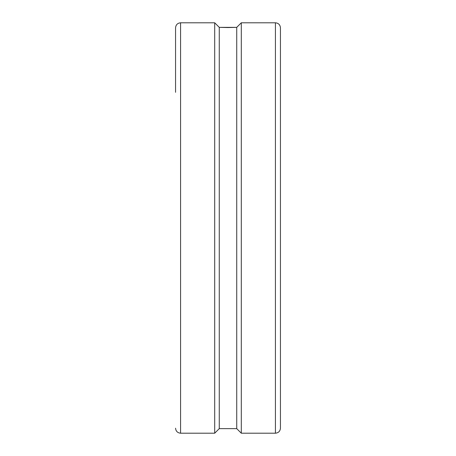 <?xml version="1.0" encoding="UTF-8"?>
<svg xmlns="http://www.w3.org/2000/svg" width="456" height="456" viewBox="0 0 456 456"><rect width="100%" height="100%" fill="white"/><g stroke="black" fill="none" stroke-linecap="round" stroke-linejoin="round"><path stroke-width="0.68" d="M175.56 92.317L175.56 27.816C175.856 24.767 177.532 23.096 180.576 22.8L214.708 22.8L214.708 433.2L180.576 433.2C177.532 432.904 175.856 431.233 175.56 428.184M275.424 22.8C278.468 23.096 280.144 24.767 280.44 27.816L280.44 428.184C280.144 431.233 278.468 432.904 275.424 433.2L241.292 433.2L241.292 22.8L275.424 22.8L275.424 433.2M241.292 22.8L236.732 27.36L228 27.548L219.268 27.36L214.708 22.8M214.708 433.2L219.268 428.64L236.732 428.64L241.292 433.2M219.268 428.64L219.268 27.36L236.732 27.36L236.732 428.64M180.576 22.8L180.576 433.2"/></g></svg>
